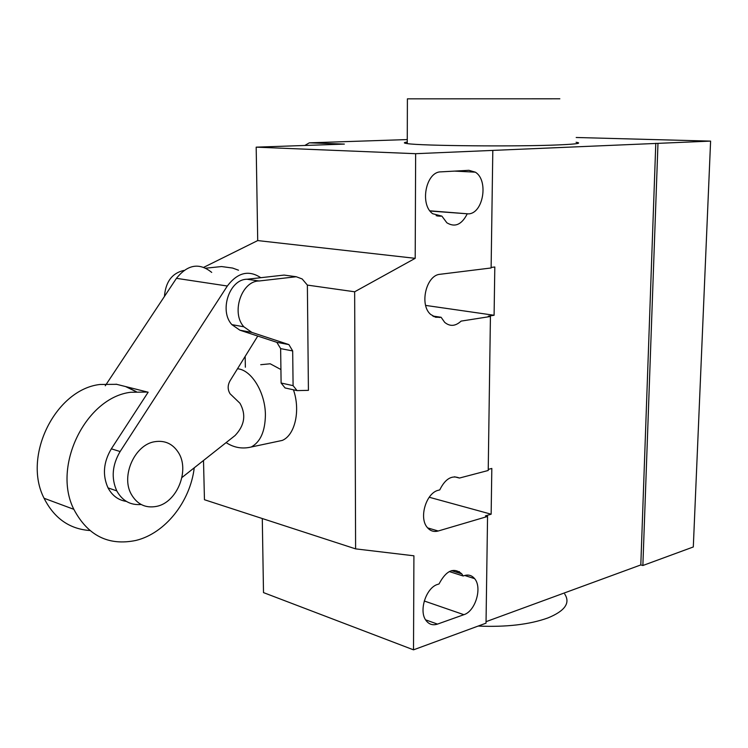 <?xml version="1.0" encoding="UTF-8"?>
<svg xmlns="http://www.w3.org/2000/svg" width="748" height="748" viewBox="0 0 748 748"><rect width="100%" height="100%" fill="white"/><g stroke="black" fill="none" stroke-linecap="round" stroke-linejoin="round"><path stroke-width="1.12" d="M156.669 506.359C177.126 502.404 189.992 470.183 178.398 452.521C172.723 443.742 164.822 440.133 154.677 441.713C134.921 444.639 120.821 475.644 131.152 494.026C137.043 504.358 145.542 508.472 156.669 506.359M245.166 356.385L245.363 367.221M183.943 270.421C172.133 273.095 165.635 281.772 164.438 296.46M205.896 268.167L221.567 266.55L232.609 268.055L238.5 270.206M307.372 285.091L308.419 390.353L297.05 390.606L293.094 385.641L292.683 350.934L288.896 344.594L251.88 332.402L243.867 326.801C230.87 312.786 241.585 280.865 259.135 280.986L296.245 276.741L302.173 278.957L307.372 285.091L354.655 291.785L415.196 258.331L415.645 153.695L657.978 143.354L642.869 565.507L693.303 546.966L710.6 141.11L576.194 137.492M296.245 276.741L284.081 275.077L247.046 279.247C229.533 279.107 218.893 310.729 231.88 324.632L239.884 330.195L276.844 342.332L280.64 348.624L281.108 383.023L285.063 387.95L297.05 390.606M281.108 383.023L293.094 385.641M280.64 348.624L292.683 350.934M276.844 342.332L288.896 344.594M247.046 279.247L259.135 280.986M147.515 392.055L130.825 392.261C86.188 397.31 51.864 466.004 73.837 509.323C87.806 535.68 108.469 546.059 135.837 540.458C165.289 533.418 190.263 501.571 194.237 467.818M89.797 530.519C69.424 529.014 54.183 518.261 44.067 498.262C22.188 455.915 55.894 389.194 100.101 384.463L116.651 384.322M126.216 386.716L136.276 391.625M125.617 386.566L135.949 391.643M116.052 384.173L148.151 392.214L111.33 448.828C103.43 462.189 102.326 475.204 108.03 487.883C112.237 495.681 118.343 500.188 126.365 501.403M257.761 336.067L230.842 379.507C227.56 384.444 227.299 389.203 230.075 393.775L239.986 403.294C246.279 414.663 244.643 425.406 235.078 435.523L181.914 477.551M141.12 504.489C130.461 505.377 122.345 500.842 116.782 490.884C111.078 478.112 112.2 465.004 120.129 451.54L227.327 286.017C237.593 272.515 248.747 269.738 260.79 277.704M211.712 272.412C199.407 262.436 187.655 264.409 176.453 278.331L105.262 385.772M478.168 626.057C506.321 627.254 529.584 624.543 547.957 617.923C564.974 610.938 570.556 602.981 564.712 594.043M559.85 98.801L407.398 98.839L559.85 98.801M576.072 142.279C582.514 143.233 576.755 144.112 558.793 144.897C517.541 146.758 420.348 145.851 407.258 143.597C403.387 143.074 403.387 142.559 407.258 142.055M467.163 213.975C461.694 224.69 454.934 227.635 446.874 222.801L441.89 216.125L432.737 213.75C419.441 204.625 425.911 171.563 440.927 171.862L468.903 170.31L475.335 172.171C488.837 180.212 483.273 213.61 468.416 213.872L430.063 211.03M441.89 216.125L436.14 215.658M463.143 575.988L464.34 575.595C468.463 574.352 471.885 575.371 474.606 578.643C482.469 587.489 475.448 611.238 463.9 614.688L437.486 624.103C432.812 625.618 428.987 624.412 426.023 620.485C418.469 610.966 426.164 587.461 437.786 584.356L439.029 583.954C446.229 570.378 453.83 567.04 461.825 573.922L463.143 575.988L449.268 571.556M262.286 518.532L263.502 592.603L413.513 649.834L486.022 623.168L487.556 516.457L438.197 531.005C433.849 532.174 430.194 530.968 427.22 527.387C418.656 517.691 426.285 492.68 438.506 490.23L439.759 489.893C445.21 478.851 451.773 474.896 459.459 478.047L488.22 470.483L490.426 316.498L461.095 321.107C455.457 326.306 449.987 326.717 444.686 322.351L441.105 317.283L435.663 317.274L430.661 314.441C419.123 304.857 426.192 274.974 440.151 274.273L491.118 267.971L492.81 150.404M203.503 460.488L204.456 499.729L355.609 548.873L413.915 555.801L413.513 649.834M425.649 305.418L494.091 315.263L488.238 316.18L490.426 316.498M432.718 316.021L441.105 317.283M454.541 476.794L459.459 478.047M488.229 469.398L491.819 468.454L491.146 514.203L485.433 515.877L487.556 516.457M429.212 497.242L491.146 514.203M491.127 267.447L494.811 266.989L494.091 315.263M415.645 153.695L256.181 147.16L257.714 240.576L415.196 258.331M257.714 240.576L203.839 267.279M355.609 548.873L354.655 291.785M256.181 147.16L344.361 144.093L309.335 142.831L407.267 139.577M309.335 142.831L304.81 145.467M486.05 621.672L640.812 564.927L642.869 565.507M640.812 564.927L655.79 143.298M459.412 571.659L455.812 572.005M657.978 143.354L710.6 141.11M275.479 441.862L282.258 440.422C295.021 435.177 300.677 410.446 293.44 389.811M280.921 369.54L270.206 363.79L260.725 364.697M239.884 330.195L251.88 332.402M111.33 448.828L120.129 451.54M176.453 278.331L227.327 286.017M440.591 216.237L437.113 215.948M468.416 213.872L429.904 210.814M463.9 614.688L424.247 600.99M437.486 624.103L425.603 619.849M433.7 316.554L439.824 317.479M427.632 527.882L438.197 531.005M282.258 440.422L251.234 447.005C260.435 441.984 265.157 431.287 265.4 414.906C265.372 393.411 252.441 371.317 238.911 368.951L237.527 368.708M231.88 324.632L243.867 326.801M44.067 498.262L73.837 509.323M108.03 487.883L116.782 490.884M407.258 143.597L407.398 98.839M475.335 172.171L454.597 171.105M461.825 573.922L451.521 570.64M474.606 578.643L464.714 575.483M226.12 442.61C233.937 447.687 242.305 449.155 251.234 447.005"/></g></svg>
